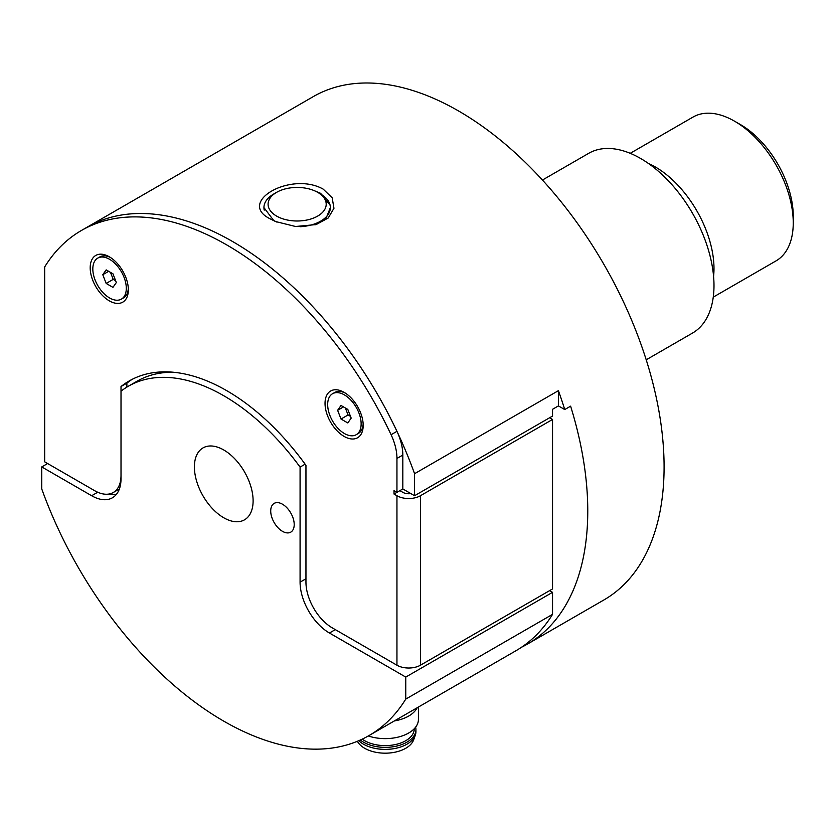 <?xml version="1.0" encoding="UTF-8"?>
<svg xmlns="http://www.w3.org/2000/svg" width="835" height="835" viewBox="0 0 835 835"><rect width="100%" height="100%" fill="white"/><g stroke="black" fill="none" stroke-linecap="round" stroke-linejoin="round"><path stroke-width="1.25" d="M330.065 205.086L320.63 193.334L313.417 190.317M264.215 210.128A33.212 19.174 180 0 1 263.933 207.612L273.661 220.45L276.636 222.006M271.062 219.281C235.439 202.707 290.768 170.716 323.228 189.159L332.184 197.801L333.958 208.291L328.228 217.987L316.121 224.584L295.559 226.494L275.508 221.525L271.062 219.281M521.583 647.209A290.601 167.783 -120 0 0 527.574 644.015L603.903 599.958A290.601 167.783 -120 0 0 664.086 466.922A290.601 167.783 -120 0 0 537.239 174.463A290.601 167.783 -120 0 0 313.292 96.609L87.257 227.11A290.601 167.783 60 0 1 396.949 431.33A41.51 23.965 60 0 1 402.825 455.054L402.825 488.955L414.567 495.729L414.567 473.706A290.601 167.783 -120 0 0 87.257 227.11L81.392 230.502A290.601 167.783 60 0 1 391.083 434.711A41.51 23.965 60 0 1 396.949 458.446L396.949 492.337L402.825 488.955M527.574 644.015A290.601 167.783 -120 0 0 587.767 510.989A290.601 167.783 -120 0 0 570.608 406.165L564.731 409.557A290.601 167.783 -120 0 0 558.406 390.665L414.567 473.706M282.46 504.204A16.606 9.592 -120 0 0 274.162 503.38A16.606 9.592 -120 0 0 271.615 516.688A16.606 9.592 -120 0 0 282.46 531.321A16.606 9.592 -120 0 0 290.768 532.145A16.606 9.592 -120 0 0 293.315 518.838A16.606 9.592 -120 0 0 282.46 504.204M194.398 466.922A41.51 23.965 -120 0 0 212.518 508.703A41.51 23.965 -120 0 0 244.509 519.819A41.51 23.965 -120 0 0 253.109 500.812A41.51 23.965 -120 0 0 234.99 459.041A41.51 23.965 -120 0 0 202.999 447.915A41.51 23.965 -120 0 0 194.398 466.922M47.626 463.529L41.75 466.922L41.75 488.945A290.601 167.783 -120 0 0 369.06 735.541L515.832 650.799A290.601 167.783 -120 0 0 552.54 614.362L405.758 699.104L405.758 677.081L552.54 592.339L549.597 590.648M552.54 614.362L552.54 592.339M305.119 464.187L300.078 467.099L300.078 582.172A41.51 23.965 -120 0 0 329.439 633.014L405.758 677.081M41.75 466.922L91.652 495.729A41.51 23.965 -120 0 0 112.412 497.785A41.51 23.965 -120 0 0 121.012 478.789L121.012 391.166A190.964 110.251 60 0 1 128.266 386.281A190.964 110.251 60 0 1 300.078 467.099M128.266 386.281L137.076 381.198A190.964 110.251 60 0 1 173.503 372.253M108.79 494.07A41.51 23.965 -120 0 0 116.347 494.424M564.731 409.557L558.406 405.904L552.54 409.296L552.54 416.07L414.567 495.729M369.06 735.541A290.601 167.783 -120 0 0 405.758 699.104M315.014 224.907L326.234 217.935L330.357 207.612A33.212 19.174 180 0 1 300.068 226.713M558.406 390.665L558.406 405.904M713.257 297.135L776.049 260.875A83.03 47.939 -120 0 0 792.342 234.218A83.03 47.939 -120 0 0 793.25 222.862A83.03 47.939 -120 0 0 734.539 121.179A83.03 47.939 -120 0 0 693.029 117.067L630.227 153.316M646.207 359.812L692.497 333.082A103.79 59.922 -120 0 0 712.86 299.755A103.79 59.922 -120 0 0 674.534 187.656A103.79 59.922 -120 0 0 588.706 153.316L542.426 180.047M713.581 276.385A83.03 47.939 -120 0 0 648.357 163.41M734.539 121.179L740.415 124.561A74.722 43.149 60 0 1 793.25 216.088L793.25 222.862M128.35 289.808A26.981 15.583 60 0 1 109.27 300.83A26.981 15.583 60 0 1 90.19 267.774A26.981 15.583 60 0 1 109.27 256.762A26.981 15.583 60 0 1 128.35 289.808M363.194 425.391A26.981 15.583 60 0 1 344.114 436.413A26.981 15.583 60 0 1 325.034 403.368A26.981 15.583 60 0 1 344.114 392.346A26.981 15.583 60 0 1 363.194 425.391M396.949 492.337L394.016 490.646L394.016 494.038L396.949 495.729A16.606 9.592 0 0 0 420.433 495.729L552.54 419.462L552.54 588.946L420.433 665.213A16.606 9.592 180 0 1 396.949 665.213L332.372 627.93A37.366 21.574 60 0 1 305.954 582.172L305.954 465.325A195.119 112.652 -120 0 0 129.133 380.99A195.119 112.652 -120 0 0 121.012 386.532L121.012 391.166M121.012 475.397A37.366 21.574 60 0 1 113.268 492.504A37.366 21.574 60 0 1 94.585 490.646L44.683 461.839L44.683 266.939A290.601 167.783 60 0 1 81.392 230.502M410.841 493.579A8.298 4.791 0 0 1 402.825 492.337L399.892 490.646L394.016 494.038M132.107 379.372A195.119 112.652 -120 0 0 126.878 383.14L126.878 387.106M119.384 488.966A37.366 21.574 60 0 1 119.144 489.112L113.268 492.504M121.012 386.532L126.878 383.14M552.54 419.462L549.597 417.771M294.139 220.91A29.058 16.773 0 0 0 323.375 211.432A29.058 16.773 0 0 0 317.697 192.353A29.058 16.773 0 0 0 300.151 187.531A29.058 16.773 0 0 0 276.594 192.353A29.058 16.773 0 0 0 269.757 209.825A29.058 16.773 0 0 0 294.139 220.91M317.697 192.353L320.63 194.054A33.212 19.174 180 0 1 330.357 207.612M263.933 207.612A33.212 19.174 180 0 1 273.661 194.054L276.594 192.353M356.232 434.701A23.662 13.663 -120 0 0 359.864 415.736A23.662 13.663 -120 0 0 344.406 394.892A23.662 13.663 -120 0 0 332.57 393.713A23.662 13.663 -120 0 0 328.948 412.678A23.662 13.663 -120 0 0 344.406 433.532A23.662 13.663 -120 0 0 356.232 434.701L358.288 433.511A23.662 13.663 -120 0 0 363.152 423.971M337.622 410.298L341.014 419.034L347.798 422.948L351.18 418.126L347.798 409.39L341.014 405.476L337.622 410.298L343.498 406.906M345.325 393.087A23.662 13.663 -120 0 0 334.626 392.533L332.57 393.713M345.346 407.971L348.059 414.964L341.014 419.034M348.059 414.964L350.502 416.373M121.388 299.118A23.662 13.663 -120 0 0 125.02 280.153A23.662 13.663 -120 0 0 109.562 259.299A23.662 13.663 -120 0 0 97.726 258.13A23.662 13.663 -120 0 0 94.104 277.095A23.662 13.663 -120 0 0 109.562 297.949A23.662 13.663 -120 0 0 121.388 299.118L123.444 297.928A23.662 13.663 -120 0 0 128.308 288.388M102.778 274.705L106.17 283.441L112.955 287.355L116.336 282.533L112.955 273.796L106.17 269.882L102.778 274.705L108.654 271.323M110.481 257.504A23.662 13.663 -120 0 0 99.782 256.94L97.726 258.13M110.502 272.387L113.216 279.381L106.17 283.441M113.216 279.381L115.658 280.79M415.632 727.149A30.718 17.733 180 0 1 415.934 729.623L415.934 731.658A30.718 17.733 180 0 1 415.298 735.238L413.669 739.789A29.058 16.773 180 0 1 374.101 751.907A29.058 16.773 180 0 1 357.401 741.271M415.298 735.238A30.718 17.733 180 0 1 373.464 748.045A30.718 17.733 180 0 1 358.768 740.687M415.934 729.623A30.718 17.733 180 0 1 373.464 746.01A30.718 17.733 180 0 1 360.313 740.008M414.264 728.736L414.264 728.84A29.058 16.773 180 0 1 374.101 744.34A29.058 16.773 180 0 1 362.244 739.121M417.135 707.777A33.212 19.174 180 0 1 394.35 720.939M368.318 735.959A33.212 19.174 0 0 0 372.514 737.169A33.212 19.174 0 0 0 418.418 719.457L418.418 707.036M335.305 629.621L329.439 633.014M305.954 578.78L300.078 582.172M97.705 492.233L91.652 495.729M396.949 458.446L402.825 455.054M396.949 665.213L396.949 495.729M391.083 434.711L396.949 431.33M420.433 665.213L420.433 495.729"/></g></svg>
